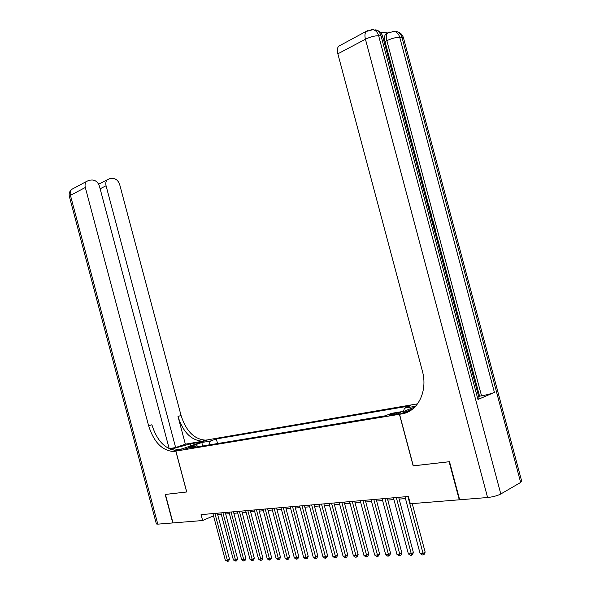 <?xml version="1.0" encoding="UTF-8"?>
<svg xmlns="http://www.w3.org/2000/svg" width="591" height="591" viewBox="0 0 591 591"><rect width="100%" height="100%" fill="white"/><g stroke="black" fill="none" stroke-linecap="round" stroke-linejoin="round"><path stroke-width="0.89" d="M184.178 449.3L190.76 447.217L184.178 449.3M417.608 403.838L208.172 439.726L175.874 451.088L399.435 414.298L412.858 408.869M413.286 465.834L449.13 461.741L459.273 499.809L410.317 503.761L408.374 496.477L201.066 514.628L202.639 520.531L213.528 515.825M398.999 412.533L396.421 412.961C392.003 413.877 389.624 414.646 389.27 415.266L393.554 414.719C398.002 413.803 400.403 413.028 400.742 412.407L398.999 412.533L399.198 413.294M198.377 446.715L197.039 445.762L190.797 447.971L385.266 415.82L391.405 413.368L404.237 411.225L415.052 406.867M197.039 445.762L188.625 447.165L201.9 442.489L210.322 441.056L216.321 438.936L410.257 405.832L404.414 408.167L415.621 406.268M175.874 451.088L186.741 491.978L165.421 494.431L172.986 522.924L202.639 520.531M413.175 465.885L399.435 414.298M217.687 514.695L221.3 514.384M225.703 514.007L229.419 513.69M233.859 513.306L237.685 512.981M242.162 512.596L246.107 512.257M250.628 511.865L254.677 511.518M259.242 511.126L263.416 510.772M268.019 510.373L272.311 510.003M276.965 509.605L281.382 509.228M286.074 508.821L290.632 508.43M295.367 508.024L300.051 507.625M304.838 507.211L309.662 506.797M314.493 506.384L319.465 505.955M324.341 505.534L329.46 505.098M334.388 504.677L339.655 504.219M344.634 503.791L350.064 503.325M355.095 502.897L360.687 502.416M365.763 501.981L371.532 501.486M376.659 501.042L382.606 500.533M387.792 500.089L393.916 499.558M399.154 499.114L405.47 498.568M403.564 411.343L404.414 408.167M217.547 443.546L216.321 438.936M210.322 441.056L208.83 444.986M201.9 442.489L202.44 446.042M407.916 496.514L423.06 553.383L420.09 553.486L404.99 496.772M412.223 503.606L425.151 552.127L423.06 553.383L423.289 554.897L422.107 554.942L420.09 553.486M425.151 552.127L424.131 554.395L423.289 554.897M429.79 213.122L431.098 213.661L431.46 215.021L430.381 215.338M428.091 206.739L429.147 206.34L429.509 207.707L428.578 208.586M434.348 230.209L434.85 230.121L433.417 224.743L434.023 224.639L435.796 231.295L434.725 231.635M477.964 399.472L381.047 35.911L382.924 37.322L479.168 398.341L477.964 399.472L494.416 392.417C490.988 393.754 486.696 394.899 481.547 395.844L479.567 396.184L435.619 231.354M433.838 224.669L433.38 222.947M431.977 217.68L431.282 215.087M430.883 213.573L429.354 207.847M428.97 206.399L428.253 203.732M427.204 199.78L385.037 41.629C384.209 38.245 384.423 35.711 385.687 34.019L387.63 32.978M387.622 32.933L380.368 32.372M479.567 396.184L478.688 396.554M430.595 216.158L432.686 219.623L433.558 222.888L432.486 223.235M520.656 482.455L401.998 37.455L403.712 38.747L521.594 480.83L520.656 482.455L500.806 493.98C497.312 495.76 492.901 496.942 487.597 497.519L459.665 499.772L449.515 461.697L413.301 465.871L399.56 414.284L401.592 413.944C417.748 411.838 428.12 391.242 422.336 370.904L337.845 53.825C337.033 50.516 337.276 47.989 338.577 46.261L340.756 45.086M399.56 414.284L405.928 411.698L409.622 411.085M401.592 413.944L408.278 411.801M433.417 224.743L432.93 224.905M435.796 231.295L434.688 231.495M433.558 222.888L432.442 223.073M432.102 221.788L432.605 221.706L432.11 219.822L430.972 217.562M432.11 219.822L431.622 219.985M428.231 207.271L429.147 206.34M431.46 215.021L430.137 214.43M427.359 204.006L427.374 201.812L426.828 202.004M427.374 201.812L426.251 199.861M425.867 198.399L427.95 201.605L427.729 205.402M169.225 448.783L99.465 186.291C98.047 182.235 95.572 180.129 92.026 179.982L89.234 180.196L86.493 181.459C85.111 182.974 84.72 184.983 85.311 187.48L70.44 195.355L157.79 524.151L172.771 522.939L165.199 494.46L186.734 491.956M169.189 448.65L175.645 447.557L185.36 444.173L203.762 441.034L208.098 439.741L201.93 441.905L190.295 443.885L170.548 449.337M175.749 450.505L176.258 450.327C165.118 449.293 156.992 440.775 151.887 424.766L148.636 425.801L85.311 187.48M186.667 491.985L175.8 451.103L173.03 451.465C161.89 450.416 153.763 441.854 148.636 425.801M175.8 451.103L182.294 448.82L173.902 450.209M175.645 447.557L106.062 185.744C105.471 183.232 105.863 181.245 107.244 179.76L109.8 178.608L112.497 178.401C115.91 178.548 118.303 180.61 119.692 184.599L181.06 415.48C186.062 431.031 194.144 439.246 205.306 440.125L206.813 439.963M203.762 441.034L202.262 441.196C191.092 440.302 183.003 432.051 177.994 416.456L185.36 444.173M157.79 524.151L156.327 523.803M98.372 183.779L99.391 183.698L98.808 184.178L107.244 179.76M396.302 497.533L411.284 553.789L408.381 553.893L393.443 497.785M398.674 497.319L413.382 552.548L411.284 553.789L411.535 555.289L410.376 555.333L408.381 553.893M413.382 552.548L412.378 554.794L411.535 555.289M384.94 498.523L399.76 554.188L396.923 554.292L382.133 498.774M387.319 498.316L401.865 552.962L399.76 554.188L400.026 555.673L398.888 555.717L396.923 554.292M401.865 552.962L400.868 555.185L400.026 555.673M373.815 499.498L388.479 554.58L385.694 554.676L371.067 499.742M376.194 499.292L390.592 553.368L388.479 554.58L388.76 556.05L387.644 556.087L385.694 554.676M390.592 553.368L389.602 555.562L388.76 556.05M362.918 500.451L377.427 554.964L374.701 555.06L360.229 500.688M365.304 500.245L379.555 553.76L377.427 554.964L377.723 556.419L376.63 556.456L374.701 555.06M379.555 553.76L378.572 555.939L377.723 556.419M352.243 501.39L366.605 555.341L363.938 555.437L349.613 501.619M354.637 501.183L368.732 554.151L366.605 555.341L366.915 556.781L365.844 556.818L363.938 555.437M368.732 554.151L367.765 556.301L366.915 556.781M341.79 502.306L356.004 555.71L353.388 555.799L339.212 502.535M344.184 502.099L358.139 554.528L356.004 555.71L356.321 557.136L355.28 557.173L353.388 555.799M358.139 554.528L357.178 556.663L356.321 557.136M331.544 503.2L345.617 556.072L343.046 556.161L329.017 503.421M333.937 502.993L347.752 554.905L345.617 556.072L345.949 557.483L344.922 557.512L343.046 556.161M347.752 554.905L346.799 557.01L345.949 557.483M321.504 504.086L335.429 556.427L332.918 556.515L319.022 504.3M323.898 503.872L337.572 555.267L335.429 556.427L335.777 557.823L334.772 557.852L332.918 556.515M337.572 555.267L336.634 557.357L335.777 557.823M311.656 504.943L325.449 556.774L322.981 556.862L309.226 505.157M314.05 504.736L327.591 555.621L325.449 556.774L325.804 558.155L324.821 558.185L322.981 556.862M327.591 555.621L326.66 557.69L325.804 558.155M302.008 505.793L315.66 557.114L313.245 557.195L299.622 505.999M304.402 505.578L317.81 555.976L315.66 557.114L316.03 558.48L315.062 558.51L313.245 557.195M317.81 555.976L316.887 558.022L316.03 558.48M292.538 506.62L306.057 557.446L303.693 557.527L290.203 506.827M294.939 506.406L308.214 556.316L306.057 557.446L306.441 558.798L305.488 558.827L303.693 557.527M308.214 556.316L307.298 558.347L306.441 558.798M283.252 507.433L296.645 557.771L294.318 557.852L280.961 507.632M285.652 507.226L298.802 556.656L296.645 557.771L297.029 559.116L296.098 559.145L294.318 557.852M298.802 556.656L297.894 558.665L297.029 559.116M274.143 508.23L287.411 558.096L285.128 558.177L271.897 508.43M276.544 508.024L289.568 556.988L287.411 558.096L287.802 559.418L286.894 559.448L285.128 558.177M289.568 556.988L288.667 558.975L287.802 559.418M265.204 509.014L278.346 558.414L276.108 558.488L262.995 509.206M267.597 508.807L280.503 557.313L278.346 558.414L278.753 559.721L277.851 559.751L276.108 558.488M280.503 557.313L279.609 559.285L278.753 559.721M256.435 509.782L269.452 558.717L267.25 558.798L254.27 509.974M258.828 509.575L271.609 557.631L269.452 558.717L269.865 560.017L268.986 560.046L267.25 558.798M271.609 557.631L270.73 559.581L269.865 560.017M247.821 510.535L260.72 559.02L258.562 559.101L245.693 510.72M250.215 510.328L262.877 557.941L260.72 559.02L261.141 560.312L260.276 560.342L258.562 559.101M262.877 557.941L262.005 559.876L261.141 560.312M239.37 511.274L252.143 559.322L250.03 559.396L237.279 511.459M241.756 511.067L254.307 558.251L252.143 559.322L252.579 560.593L251.729 560.623L250.03 559.396M254.307 558.251L253.443 560.165L252.579 560.593M231.074 512.005L243.728 559.611L241.645 559.684L229.02 512.183M233.46 511.791L245.886 558.554L243.728 559.611L244.164 560.874L243.337 560.903L241.645 559.684M245.886 558.554L245.029 560.453L244.164 560.874M222.918 512.715L235.462 559.899L233.415 559.972L220.901 512.892M225.304 512.508L237.619 558.85L235.462 559.899L235.905 561.154L233.415 559.972M237.619 558.85L236.769 560.733L235.905 561.154M214.91 513.416L227.343 560.179L225.334 560.253L212.93 513.594M217.296 513.21L229.5 559.138L227.343 560.179L227.794 561.42L225.334 560.253M229.5 559.138L228.658 561.007L227.794 561.42M396.709 414.032L396.421 412.961M403.505 37.89C402.345 34.337 399.996 32.224 396.45 31.552C399.176 32.217 401.023 34.182 401.998 37.455L399.723 37.285L494.416 392.417M382.702 36.398C381.498 32.727 379.067 30.547 375.418 29.86C378.174 30.54 380.043 32.557 381.047 35.911L378.646 35.741L500.806 493.98M487.597 497.519L365.437 39.228L337.845 53.825M481.547 395.844L386.861 40.683L385.037 41.629M365.437 39.228C370.269 36.886 374.672 35.719 378.646 35.741C377.642 32.372 375.765 30.348 373.017 29.668L366.095 31.5C364.817 33.251 364.603 35.822 365.437 39.228M368.03 30.37L338.577 46.261M371.037 29.602L374.022 29.749M386.861 40.683C391.648 38.408 395.94 37.277 399.723 37.285C398.748 34.005 396.893 32.032 394.167 31.367L387.504 33.066C386.241 34.758 386.026 37.292 386.861 40.683M389.299 32.04L385.687 34.019M392.18 31.308L395.069 31.441M177.758 450.172L174.53 451.31M177.994 416.456L181.06 415.48M106.062 185.744L100.138 188.81M69.391 196.559L70.44 195.355C69.856 192.902 70.255 190.923 71.629 189.423L73.831 188.248M190.812 445.836L190.295 443.885M176.258 450.327L173.03 451.465M202.262 441.196L205.306 440.125M86.493 181.459L71.629 189.423C69.561 191.262 68.792 193.545 69.317 196.286L156.386 524.025"/></g></svg>
